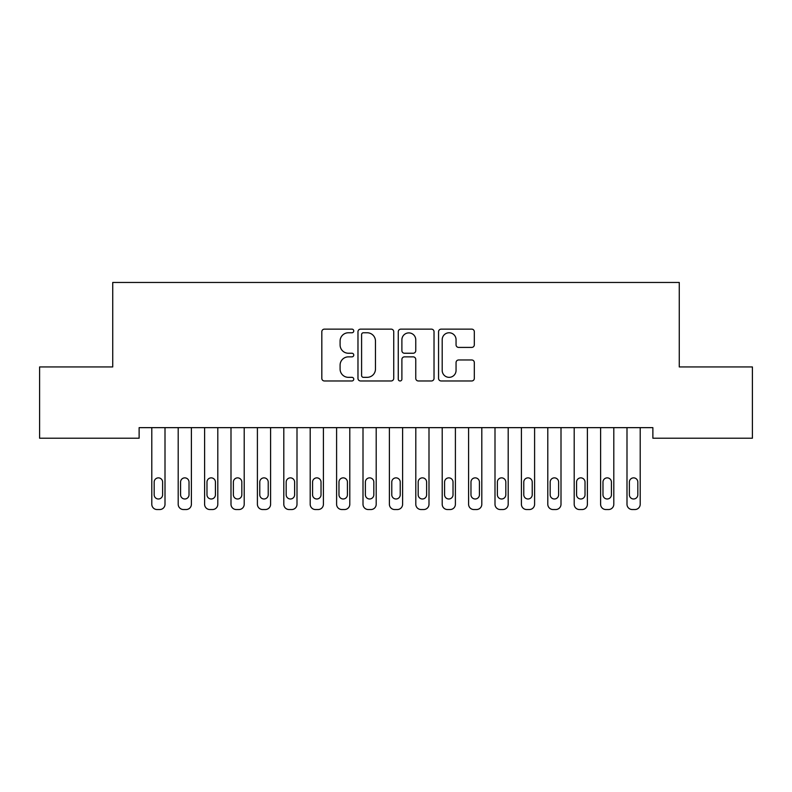 <?xml version="1.0" encoding="UTF-8"?>
<svg xmlns="http://www.w3.org/2000/svg" width="792" height="792" viewBox="0 0 792 792"><rect width="100%" height="100%" fill="white"/><g stroke="black" fill="none" stroke-linecap="round" stroke-linejoin="round"><path stroke-width="1.19" d="M353.757 330.957A1.812 1.812 0 0 0 351.945 329.135L324.413 329.135A2.594 2.594 0 0 0 321.819 331.729L321.819 378.378A2.594 2.594 0 0 0 324.413 380.972L351.945 380.972A1.812 1.812 0 0 0 353.757 379.15A1.812 1.812 0 0 0 351.945 377.338L348.381 377.338A8.296 8.296 0 0 1 340.095 369.042L340.095 365.162A8.296 8.296 0 0 1 348.381 356.865L351.945 356.865A1.812 1.812 0 0 0 353.757 355.054A1.812 1.812 0 0 0 351.945 353.242L348.381 353.242A8.296 8.296 0 0 1 340.095 344.946L340.095 341.065A8.296 8.296 0 0 1 348.381 332.769L351.945 332.769A1.812 1.812 0 0 0 353.757 330.957M471.735 347.411A2.594 2.594 0 0 0 474.319 344.817L474.319 331.729A2.594 2.594 0 0 0 471.735 329.135L441.154 329.135A2.594 2.594 0 0 0 438.56 331.729L438.56 378.378A2.594 2.594 0 0 0 441.154 380.972L471.735 380.972A2.594 2.594 0 0 0 474.319 378.378L474.319 362.568A2.594 2.594 0 0 0 471.735 359.974L458.647 359.974A2.594 2.594 0 0 0 456.053 362.568L456.053 370.408A6.93 6.93 0 0 1 449.123 377.338A6.93 6.93 0 0 1 442.193 370.408L442.193 339.699A6.93 6.93 0 0 1 449.123 332.769A6.93 6.93 0 0 1 456.053 339.699L456.053 344.817A2.594 2.594 0 0 0 458.647 347.411L471.735 347.411M652.875 427.65L139.125 427.65L139.125 438.214L39.6 438.214L39.6 366.934L112.731 366.934L112.731 282.457L679.269 282.457L679.269 366.934L752.4 366.934L752.4 438.214L652.875 438.214L652.875 427.65M393.733 331.729A2.594 2.594 0 0 0 391.139 329.135L360.568 329.135A2.594 2.594 0 0 0 357.974 331.729L357.974 378.378A2.594 2.594 0 0 0 360.568 380.972L391.139 380.972A2.594 2.594 0 0 0 393.733 378.378L393.733 331.729M400.861 329.135L431.432 329.135A2.594 2.594 0 0 1 434.026 331.729L434.026 378.378A2.594 2.594 0 0 1 431.432 380.972L418.354 380.972A2.594 2.594 0 0 1 415.76 378.378L415.76 359.459A2.594 2.594 0 0 0 413.167 356.865L404.484 356.865A2.594 2.594 0 0 0 401.89 359.459L401.89 379.15A1.812 1.812 0 0 1 400.079 380.972A1.812 1.812 0 0 1 398.267 379.15L398.267 331.729A2.594 2.594 0 0 1 400.861 329.135M363.409 332.769A1.812 1.812 0 0 0 361.598 334.58L361.598 375.527A1.812 1.812 0 0 0 363.409 377.338L367.171 377.338A8.296 8.296 0 0 0 375.467 369.042L375.467 341.065A8.296 8.296 0 0 0 367.171 332.769L363.409 332.769M415.76 339.827A6.93 6.93 0 0 0 408.83 332.897A6.93 6.93 0 0 0 401.89 339.827L401.89 350.648A2.594 2.594 0 0 0 404.484 353.242L413.167 353.242A2.594 2.594 0 0 0 415.76 350.648L415.76 339.827M165.003 427.65L165.003 504.266A5.277 5.277 0 0 1 159.717 509.543L157.083 509.543A5.277 5.277 0 0 1 151.797 504.266L151.797 427.65M162.627 494.762L162.627 482.09A4.227 4.227 0 0 0 158.4 477.863A4.227 4.227 0 0 0 154.173 482.09L154.173 494.762A4.227 4.227 0 0 0 158.4 498.99A4.227 4.227 0 0 0 162.627 494.762M191.397 427.65L191.397 504.266A5.277 5.277 0 0 1 186.12 509.543L183.477 509.543A5.277 5.277 0 0 1 178.2 504.266L178.2 427.65M189.021 494.762L189.021 482.09A4.227 4.227 0 0 0 184.803 477.863A4.227 4.227 0 0 0 180.576 482.09L180.576 494.762A4.227 4.227 0 0 0 184.803 498.99A4.227 4.227 0 0 0 189.021 494.762M217.8 427.65L217.8 504.266A5.277 5.277 0 0 1 212.523 509.543L209.88 509.543A5.277 5.277 0 0 1 204.603 504.266L204.603 427.65M215.424 494.762L215.424 482.09A4.227 4.227 0 0 0 211.197 477.863A4.227 4.227 0 0 0 206.979 482.09L206.979 494.762A4.227 4.227 0 0 0 211.197 498.99A4.227 4.227 0 0 0 215.424 494.762M244.203 427.65L244.203 504.266A5.277 5.277 0 0 1 238.917 509.543L236.283 509.543A5.277 5.277 0 0 1 230.997 504.266L230.997 427.65M241.827 494.762L241.827 482.09A4.227 4.227 0 0 0 237.6 477.863A4.227 4.227 0 0 0 233.373 482.09L233.373 494.762A4.227 4.227 0 0 0 237.6 498.99A4.227 4.227 0 0 0 241.827 494.762M270.597 427.65L270.597 504.266A5.277 5.277 0 0 1 265.32 509.543L262.677 509.543A5.277 5.277 0 0 1 257.4 504.266L257.4 427.65M268.221 494.762L268.221 482.09A4.227 4.227 0 0 0 264.003 477.863A4.227 4.227 0 0 0 259.776 482.09L259.776 494.762A4.227 4.227 0 0 0 264.003 498.99A4.227 4.227 0 0 0 268.221 494.762M297 427.65L297 504.266A5.277 5.277 0 0 1 291.723 509.543L289.08 509.543A5.277 5.277 0 0 1 283.803 504.266L283.803 427.65M294.624 494.762L294.624 482.09A4.227 4.227 0 0 0 290.397 477.863A4.227 4.227 0 0 0 286.179 482.09L286.179 494.762A4.227 4.227 0 0 0 290.397 498.99A4.227 4.227 0 0 0 294.624 494.762M323.403 427.65L323.403 504.266A5.277 5.277 0 0 1 318.117 509.543L315.483 509.543A5.277 5.277 0 0 1 310.197 504.266L310.197 427.65M321.027 494.762L321.027 482.09A4.227 4.227 0 0 0 316.8 477.863A4.227 4.227 0 0 0 312.573 482.09L312.573 494.762A4.227 4.227 0 0 0 316.8 498.99A4.227 4.227 0 0 0 321.027 494.762M349.797 427.65L349.797 504.266A5.277 5.277 0 0 1 344.52 509.543L341.877 509.543A5.277 5.277 0 0 1 336.6 504.266L336.6 427.65M347.421 494.762L347.421 482.09A4.227 4.227 0 0 0 343.203 477.863A4.227 4.227 0 0 0 338.976 482.09L338.976 494.762A4.227 4.227 0 0 0 343.203 498.99A4.227 4.227 0 0 0 347.421 494.762M376.2 427.65L376.2 504.266A5.277 5.277 0 0 1 370.923 509.543L368.28 509.543A5.277 5.277 0 0 1 363.003 504.266L363.003 427.65M373.824 494.762L373.824 482.09A4.227 4.227 0 0 0 369.597 477.863A4.227 4.227 0 0 0 365.379 482.09L365.379 494.762A4.227 4.227 0 0 0 369.597 498.99A4.227 4.227 0 0 0 373.824 494.762M402.603 427.65L402.603 504.266A5.277 5.277 0 0 1 397.317 509.543L394.683 509.543A5.277 5.277 0 0 1 389.397 504.266L389.397 427.65M400.227 494.762L400.227 482.09A4.227 4.227 0 0 0 396 477.863A4.227 4.227 0 0 0 391.773 482.09L391.773 494.762A4.227 4.227 0 0 0 396 498.99A4.227 4.227 0 0 0 400.227 494.762M428.997 427.65L428.997 504.266A5.277 5.277 0 0 1 423.72 509.543L421.077 509.543A5.277 5.277 0 0 1 415.8 504.266L415.8 427.65M426.621 494.762L426.621 482.09A4.227 4.227 0 0 0 422.403 477.863A4.227 4.227 0 0 0 418.176 482.09L418.176 494.762A4.227 4.227 0 0 0 422.403 498.99A4.227 4.227 0 0 0 426.621 494.762M455.4 427.65L455.4 504.266A5.277 5.277 0 0 1 450.123 509.543L447.48 509.543A5.277 5.277 0 0 1 442.203 504.266L442.203 427.65M453.024 494.762L453.024 482.09A4.227 4.227 0 0 0 448.797 477.863A4.227 4.227 0 0 0 444.579 482.09L444.579 494.762A4.227 4.227 0 0 0 448.797 498.99A4.227 4.227 0 0 0 453.024 494.762M481.803 427.65L481.803 504.266A5.277 5.277 0 0 1 476.517 509.543L473.883 509.543A5.277 5.277 0 0 1 468.597 504.266L468.597 427.65M479.427 494.762L479.427 482.09A4.227 4.227 0 0 0 475.2 477.863A4.227 4.227 0 0 0 470.973 482.09L470.973 494.762A4.227 4.227 0 0 0 475.2 498.99A4.227 4.227 0 0 0 479.427 494.762M508.197 427.65L508.197 504.266A5.277 5.277 0 0 1 502.92 509.543L500.277 509.543A5.277 5.277 0 0 1 495 504.266L495 427.65M505.821 494.762L505.821 482.09A4.227 4.227 0 0 0 501.603 477.863A4.227 4.227 0 0 0 497.376 482.09L497.376 494.762A4.227 4.227 0 0 0 501.603 498.99A4.227 4.227 0 0 0 505.821 494.762M534.6 427.65L534.6 504.266A5.277 5.277 0 0 1 529.323 509.543L526.68 509.543A5.277 5.277 0 0 1 521.403 504.266L521.403 427.65M532.224 494.762L532.224 482.09A4.227 4.227 0 0 0 527.997 477.863A4.227 4.227 0 0 0 523.779 482.09L523.779 494.762A4.227 4.227 0 0 0 527.997 498.99A4.227 4.227 0 0 0 532.224 494.762M561.003 427.65L561.003 504.266A5.277 5.277 0 0 1 555.717 509.543L553.083 509.543A5.277 5.277 0 0 1 547.797 504.266L547.797 427.65M558.627 494.762L558.627 482.09A4.227 4.227 0 0 0 554.4 477.863A4.227 4.227 0 0 0 550.173 482.09L550.173 494.762A4.227 4.227 0 0 0 554.4 498.99A4.227 4.227 0 0 0 558.627 494.762M587.397 427.65L587.397 504.266A5.277 5.277 0 0 1 582.12 509.543L579.477 509.543A5.277 5.277 0 0 1 574.2 504.266L574.2 427.65M585.021 494.762L585.021 482.09A4.227 4.227 0 0 0 580.803 477.863A4.227 4.227 0 0 0 576.576 482.09L576.576 494.762A4.227 4.227 0 0 0 580.803 498.99A4.227 4.227 0 0 0 585.021 494.762M613.8 427.65L613.8 504.266A5.277 5.277 0 0 1 608.523 509.543L605.88 509.543A5.277 5.277 0 0 1 600.603 504.266L600.603 427.65M611.424 494.762L611.424 482.09A4.227 4.227 0 0 0 607.197 477.863A4.227 4.227 0 0 0 602.979 482.09L602.979 494.762A4.227 4.227 0 0 0 607.197 498.99A4.227 4.227 0 0 0 611.424 494.762M640.203 427.65L640.203 504.266A5.277 5.277 0 0 1 634.917 509.543L632.283 509.543A5.277 5.277 0 0 1 626.997 504.266L626.997 427.65M637.827 494.762L637.827 482.09A4.227 4.227 0 0 0 633.6 477.863A4.227 4.227 0 0 0 629.373 482.09L629.373 494.762A4.227 4.227 0 0 0 633.6 498.99A4.227 4.227 0 0 0 637.827 494.762"/></g></svg>
